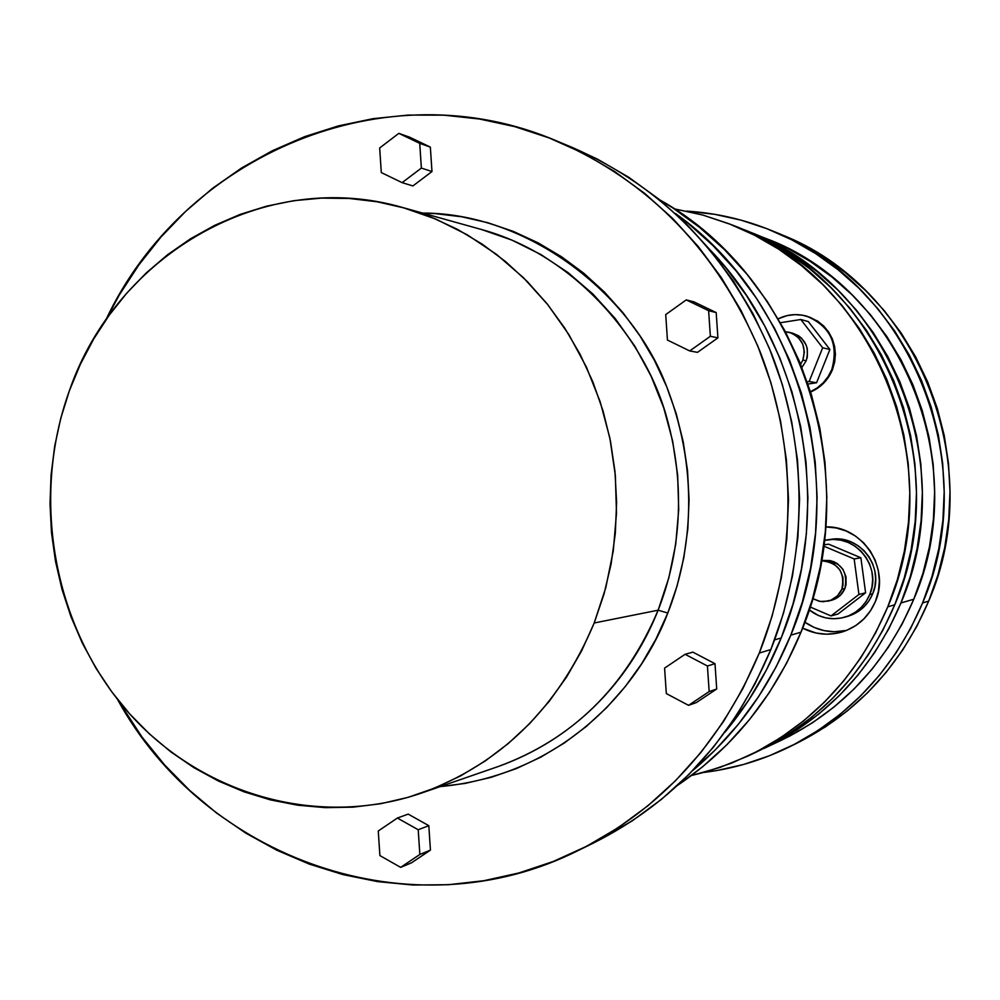 <?xml version="1.0" encoding="UTF-8"?>
<svg xmlns="http://www.w3.org/2000/svg" width="1000" height="1000" viewBox="0 0 1000 1000"><rect width="100%" height="100%" fill="white"/><g stroke="black" fill="none" stroke-linecap="round" stroke-linejoin="round"><path stroke-width="1.5" d="M481.725 229.575C573.562 254.6 644.463 337.25 666.5 416.625C689.05 496.512 676.213 564.237 658.125 610.2L594.2 622.987C558.713 707.25 501.012 763.988 421.112 793.2C315.5 829.45 196.875 793.112 124.775 708.263C52.725 623.175 31.025 496.975 69.375 390.737C116.312 254 265.375 167.262 403.2 207.675L435.838 219.075L467.1 234.713L496.488 254.363L523.538 277.8L547.812 304.688L568.9 334.637L586.462 367.2L600.212 401.887L609.888 438.175L615.35 475.462L616.487 513.188L613.3 550.737L605.825 587.537L594.2 622.987L658.125 610.2C625.413 687.387 572.087 739.513 498.15 766.55C589.65 733.662 637.375 663.05 658.125 610.2L667.788 613.05C643.737 677.725 571.062 774.225 440.125 786.625L465.087 783.425L491.087 777.362L516.462 768.55L540.962 757.062L564.325 743L586.3 726.475L606.675 707.625L625.2 686.65L641.675 663.737L655.925 639.125L667.788 613.05L677.125 585.788L683.838 557.612L687.825 528.825L689.062 499.738L687.525 470.662L683.238 441.887L676.237 413.725L666.6 386.475L654.463 360.425L639.925 335.838L623.188 312.975L604.412 292.05L583.812 273.263L561.625 256.812L538.062 242.825L513.4 231.438L487.887 222.738L461.775 216.788L435.325 213.612L422.575 213.075C527.812 212.875 631.4 293.438 666.513 386.25C702.575 478.95 688.487 560.862 667.788 613.05L658.125 610.2L668.85 577.725L675.75 544.05L678.713 509.675L677.663 475.15L672.638 441.012L663.725 407.812L651.05 376.05L634.85 346.213L615.388 318.762L592.987 294.1L568 272.575L540.837 254.5L511.925 240.113L481.725 229.575L403.263 207.688M796.5 743.388L825.387 726.938L847.325 710.9L867.663 692.65L886.15 672.325L902.613 650.138L916.838 626.312L928.688 601.087L922.588 602.95L928.688 601.087C988.988 463.263 915.95 286.525 781.15 234.537L773.037 231.163C909.638 283.825 983.725 463.137 922.588 602.95L910.575 628.55L896.15 652.712L879.475 675.212L860.725 695.825L840.125 714.338L817.887 730.588L794.25 744.412L769.463 755.725L743.8 764.412L717.5 770.413L703.825 772.438C733.35 768.812 761.688 760.387 788.825 747.163C850.037 716.3 894.625 668.238 922.588 602.95L932.05 576.2L938.85 548.562L942.913 520.325L944.188 491.788L942.663 463.263L938.35 435.037L931.3 407.425L921.6 380.712L909.35 355.163L894.688 331.05L877.788 308.625L858.825 288.1L838.025 269.688L815.6 253.55L791.8 239.838L766.862 228.675L741.062 220.15L714.663 214.312L686.663 211.125C716.35 212.938 745.15 219.613 773.037 231.163M572.337 147.487L597.337 159.062L628.737 177.275L658.388 198.8L685.938 223.475L711.087 251.05L733.55 281.275L753.062 313.825L769.375 348.363L782.325 384.55L791.737 421.975L797.513 460.238L799.575 498.925L797.887 537.625L792.487 575.9L783.45 613.325L770.863 649.525C808.3 556.087 808.45 446.613 771.15 352.7C729.638 255.775 663.475 187.413 572.638 147.6L557.413 141.263C649.875 181.775 717.262 251.462 759.55 350.312C797.55 446.1 797.412 557.788 759.275 653.075L770.863 649.525L754.9 684.087L735.75 716.663L713.625 746.912L688.8 774.538L661.55 799.275L632.188 820.9L593.612 842.95M579.375 849.938L593.9 842.812C674.587 802.188 733.575 737.75 770.863 649.525L759.275 653.075L772.087 616.163L781.3 577.987L786.8 538.95L788.512 499.475L786.413 460.012L780.537 420.975L770.938 382.8L757.75 345.9L741.125 310.663L721.25 277.475L698.375 246.663L672.763 218.55L644.712 193.412L614.538 171.462L582.562 152.925L549.15 137.938L514.65 126.613L479.425 119.012L443.837 115.162L408.225 115.075L372.95 118.688L338.338 125.913L304.7 136.637L272.337 150.738L241.55 168.012L212.575 188.3L185.662 211.363L161.038 236.975L138.887 264.887L119.375 294.837L105.825 319.975C183.038 155.363 385.538 67.138 557.413 141.263M831.213 600.35L837.513 597.575L840.562 595.075L844.9 588.488L841.85 589.188L842.987 585.337L842.95 577.325L839.875 569.9L834.25 564.212L826.938 561.112L821.438 560.75C838.45 562.737 845.25 572.212 841.85 589.188L844.9 588.488C848.125 570.575 840.75 561.225 822.788 560.438L821.462 560.662M792.425 333.113L798.575 335.788L801.663 338.3L806.1 344.913L807.288 348.775L807.325 356.85L806.188 360.75L802.85 360.075L804.362 352.075L802.775 344.137L798.3 337.475L791.65 333.113L785.425 331.737L789.087 332.287C801.875 337.225 806.462 346.488 802.85 360.075L806.188 360.75C809.775 347.25 805.225 338.05 792.5 333.137L789.175 332.312M806.963 316.25L817.588 321.075L823.625 325.95L828.587 331.938L832.3 338.837L834.6 346.35L835.4 354.2L834.675 362.088L832.45 369.688C828.062 380.1 820.788 387.55 810.6 392.038L817.913 388.013L823.9 382.912L828.812 376.725L832.45 369.688L831.787 369.562C827.5 379.762 820.4 387.137 810.487 391.688L817.225 387.9L823.225 382.788L828.138 376.6L831.787 369.562L834.013 361.95L834.737 354.05L833.938 346.188L831.637 338.663L827.925 331.763L822.95 325.763L816.912 320.887L810.037 317.325L802.6 315.212L794.887 314.625L787.188 315.587L778.2 318.812C787.312 314.375 796.737 313.475 806.45 316.1C830.337 326.125 838.787 343.938 831.787 369.562L832.45 369.688C839.438 344.113 831 326.312 807.138 316.3L806.625 316.15M781.2 637.962C834.8 509.275 804.75 347.975 710.275 250.062L725.55 267.4L746.475 295.538L764.638 325.825L779.825 357.962L791.875 391.613L800.638 426.413L806.012 461.987L807.925 497.95L806.35 533.913L801.338 569.487L792.913 604.3L781.2 637.962L774.6 639.888L781.2 637.962L766.338 670.125L748.5 700.45L725.025 732.113C748.4 704 767.125 672.613 781.2 637.962M847.55 616.4L858.363 611.413L864.275 606.562L869.112 600.612L872.712 593.8L869.737 594.562C864.762 606 856.388 613.562 844.613 617.238C831.65 620.575 819.825 618.112 809.15 609.862L818.55 615.562L825.888 617.9L833.525 618.737L841.162 618.062L848.512 615.887L855.3 612.288L861.25 607.4L866.125 601.413L869.737 594.562L872.712 593.8C884.75 567.263 859.625 534.412 831.3 539.3L828.088 539.712C856.575 534.8 881.85 567.85 869.737 594.562L871.95 587.1L872.675 579.325L871.888 571.55L869.6 564.062L865.913 557.163L860.987 551.112L854.987 546.138L848.175 542.45L840.8 540.175L833.138 539.388L824.425 540.375L828.088 539.712M804.85 622.2C817.613 630.85 831.488 633.6 846.475 630.438L834.237 631.763L824.062 630.612L814.3 627.5L804.85 622.2M875.387 601.538C868.888 616.538 857.987 626.625 842.7 631.8C828.888 635.9 815.512 634.675 802.588 628.15L816.075 633.038L826.388 634.2L836.712 633.3L846.663 630.363L855.837 625.513L863.888 618.913L870.487 610.812L875.387 601.538L878.388 591.45L879.362 580.925L878.288 570.388L875.2 560.25L870.212 550.913L863.525 542.725L855.413 536.013L846.188 531.025L836.213 527.962L825.738 526.925C862.05 525.475 890.5 567.9 875.387 601.538M740.325 228.25L763.288 238.675L787.212 252.5L809.737 268.762L830.65 287.325L849.7 308.025L866.688 330.625L881.425 354.938L893.737 380.7L903.5 407.638L910.588 435.487L914.925 463.938L916.462 492.7L915.188 521.475L911.1 549.938L904.275 577.812L894.762 604.788L887.788 606.825L897.425 579.438L904.362 551.138L908.5 522.238L909.8 493.025L908.238 463.812L903.838 434.925L896.637 406.65L886.737 379.3L874.25 353.15L859.3 328.475L842.062 305.525L822.738 284.525L801.538 265.688L778.675 249.175L754.425 235.162L729.025 223.75L702.738 215.037L674.137 208.8L703.037 215.113L731.237 224.625C872.7 276.562 950.875 462.163 887.788 606.825L894.762 604.788C956.95 462.312 879.925 279.538 740.425 228.287L731.338 224.662M790.8 635.163L800.987 632.188C867.3 476.925 800.337 277.725 659.587 199.775L672.837 207.95L699.613 227.4L724.475 249.638L747.163 274.462L767.4 301.65L784.975 330.9L799.675 361.925L811.325 394.4L819.8 427.987L824.987 462.325L826.838 497.038L825.325 531.75L820.462 566.087L812.312 599.688L800.987 632.188L786.6 663.238L769.338 692.537L749.388 719.762L726.988 744.65L702.387 766.975L677.5 785.413C732.95 747.825 774.112 696.75 800.987 632.188L790.8 635.163L776.175 666.787L758.612 696.612L738.325 724.325L715.537 749.663L692.588 770.675C735.8 734.425 768.55 689.262 790.8 635.163C852.775 488.638 800.413 301.725 675.537 213.562L687.675 222.913L712.962 245.55L736.038 270.825L756.637 298.5L774.513 328.288L789.463 359.888L801.325 392.962L809.938 427.175L815.225 462.15L817.1 497.5L815.562 532.863L810.612 567.837L802.337 602.062L790.8 635.163M764.638 748.15L780.863 740.487C841.8 710.863 886.112 663.775 913.787 599.225L900.938 602.975L910.325 576.375L917.062 548.875L921.087 520.8L922.35 492.413L920.837 464.038L916.562 435.975L909.562 408.512L899.925 381.925L887.775 356.525L873.225 332.537L856.462 310.225L837.65 289.812L817 271.488L794.75 255.438L771.137 241.8L748.55 231.537C886.325 282.162 962.312 462.425 900.938 602.975L913.787 599.225C973.487 462.688 899.638 287.625 765.5 238.3L748.65 231.575M759.275 653.075L743.012 688.325L723.512 721.538L700.987 752.375L675.7 780.537L647.962 805.738L618.075 827.763L586.362 846.4L553.188 861.5L518.9 872.962L483.837 880.713L448.375 884.725L412.85 885.013L377.612 881.612L342.987 874.6L309.3 864.1L276.837 850.238L245.875 833.188L216.7 813.138L189.537 790.3L164.6 764.912L142.113 737.2L117.438 699.287C204.562 858.875 412.062 934.562 579.1 850.062C661.225 808.725 721.287 743.062 759.275 653.075M696.325 702.588L716.712 688.988L715 663.7L692.9 652.15L685.088 654.287L707.425 666L709.163 691.575L688.538 705.337L666.312 693.562L664.587 668.112L685.088 654.287L692.9 652.15L715 663.7L707.425 666L715 663.7L716.712 688.988L709.163 691.575L716.712 688.988L696.325 702.588L688.538 705.337L696.325 702.588M411.425 862.862L430.438 850.113L428.812 825.675L408.188 814.112L397.375 818.05L408.188 814.112L428.812 825.675L418.212 829.75L419.85 854.463L400.65 867.362L379.9 855.588L378.263 830.987L397.375 818.05L418.212 829.75L428.812 825.675L430.438 850.113L419.85 854.463L430.438 850.113L411.425 862.862L400.65 867.362L411.425 862.862M430.35 147.113L409.663 137.2L398.825 133.35L419.725 143.363L421.375 168.075L402.113 182.65L412.9 185.938L431.975 171.537L430.35 147.113L419.725 143.363L430.35 147.113L409.663 137.2L398.825 133.35L419.725 143.363L421.375 168.075L431.975 171.537L421.375 168.075L402.113 182.65L381.3 172.562L379.675 147.975L398.825 133.35L379.675 147.975L381.3 172.562L402.113 182.65L412.9 185.938L431.975 171.537L430.35 147.113M717.913 337.875L716.188 312.587L694.062 301.913L686.25 299.9L708.625 310.688L710.362 336.275L689.712 350.938L667.438 340.062L665.713 314.6L686.25 299.9L694.062 301.913L716.188 312.587L708.625 310.688L716.188 312.587L717.913 337.875L710.362 336.275L717.913 337.875L697.487 352.35L689.712 350.938L697.487 352.35L717.913 337.875M789.025 747.062L796.712 743.288C857.113 712.837 901.1 665.438 928.688 601.087L938.025 574.712L944.737 547.463L948.737 519.625L950 491.5L948.487 463.387L944.237 435.562L937.288 408.35L927.712 382.013L915.625 356.825L901.175 333.05L884.5 310.938L865.8 290.712L845.275 272.55L823.15 256.625L799.65 243.1L780.925 234.45M900.938 602.975C872.475 669.412 826.963 717.85 764.362 748.275L797.062 729.925L819.125 713.763L839.562 695.35L858.162 674.85L874.712 652.475L889.013 628.438L900.938 602.975M828.637 544.175L860.875 557.762L865.6 592.8L838.037 613.987L831.012 615.938L838.037 613.987L865.6 592.8L858.938 594.462L865.6 592.8L860.875 557.762L854.15 558.95L860.875 557.762L828.637 544.175L823.875 544.837L828.637 544.175M887.788 606.825L875.537 633.013L860.837 657.75L843.838 680.763L824.725 701.85L803.737 720.775L781.075 737.387L756.988 751.538L731.737 763.075L705.588 771.938L691.462 775.525L719.938 767.45L747.5 756.237C811.775 724.987 858.538 675.188 887.788 606.825M808.337 321.587L829.9 349.475L816.575 382.75L808 384.038L816.575 382.75L809.163 381.512L816.575 382.75L829.9 349.475L822.663 347.775L829.9 349.475L808.337 321.587L800.812 319.5L808.337 321.587M844.613 617.238L847.725 616.35C859.438 612.688 867.763 605.175 872.712 593.8L874.912 586.388L875.638 578.663L874.837 570.938L872.575 563.488L868.913 556.625L864.013 550.612L858.05 545.675L851.275 542.013L843.938 539.75L831.137 539.312M747.788 756.1L756.45 752.013C819.825 721.2 865.938 672.125 894.762 604.788L882.688 630.588L868.2 654.95L851.438 677.625L832.6 698.4L811.9 717.062L789.55 733.438L765.8 747.375L751.963 754.087M807.237 381.812L809.163 381.512L822.663 347.775L800.812 319.5L780.45 322.713L800.812 319.5L822.663 347.775L809.163 381.512L807.237 381.812M806.188 360.75L801.912 367.438L806.188 360.75M802.85 360.075L800.625 364.237L802.85 360.075M810.088 606.95L831.012 615.938L858.938 594.462L854.15 558.95L823.7 546.1L854.15 558.95L858.938 594.462L831.012 615.938L810.088 606.95M828.15 601.112L820.163 601.438L812.638 598.587L819.25 601.263L823.188 601.7L830.925 600.212L837.475 595.812L841.85 589.188C839.15 595.375 834.587 599.35 828.15 601.112L831.287 600.337C837.688 598.575 842.225 594.625 844.9 588.488L846.038 584.663L846 576.688L842.95 569.312L837.362 563.65L833.863 561.75L830.088 560.575L822.75 560.438M772.6 744.212L789.862 736.025L812.688 722.625L834.175 706.9L854.075 689L872.163 669.075L888.275 647.312L902.2 623.962L913.787 599.225L922.925 573.375L929.488 546.663L933.4 519.388L934.625 491.825L933.162 464.263L929 437L922.188 410.325L912.825 384.5L901 359.812L886.85 336.512L870.525 314.837L852.225 294.988L832.138 277.175L810.475 261.562L787.487 248.287L765.413 238.263M594.2 622.987L604.038 593.987L611.1 564.025L615.312 533.413L616.613 502.463L614.975 471.512L610.438 440.887L603.05 410.938L592.888 381.95L580.062 354.237L564.75 328.1L547.087 303.788L527.3 281.562L505.6 261.613L482.212 244.15L457.413 229.325L431.45 217.262L404.6 208.062L377.137 201.788L349.338 198.475L321.488 198.113L293.837 200.688L266.663 206.137L240.2 214.387L214.713 225.338L190.413 238.837L167.525 254.762L146.225 272.95L126.7 293.188L109.125 315.312L93.637 339.087L80.35 364.312L69.375 390.737L60.8 418.15L54.675 446.3L51.075 474.938L50.012 503.8L51.487 532.663L55.5 561.263L62 589.362L70.963 616.688L82.3 643.037L95.925 668.15L111.737 691.8L129.588 713.787L149.362 733.875L170.863 751.9L193.938 767.675L218.375 781.012L243.962 791.8L270.487 799.9L297.675 805.2L325.312 807.638L353.113 807.15L380.812 803.713L408.15 797.325L434.85 788.025L460.625 775.888L485.213 760.987L508.35 743.475L529.8 723.487L549.312 701.213L566.675 676.875L581.7 650.713L594.2 622.987M667.438 340.062L665.713 314.6L686.25 299.9L708.625 310.688L710.362 336.275L689.712 350.938L667.438 340.062M397.375 818.05L418.212 829.75L419.85 854.463L400.65 867.362L379.9 855.588L378.263 830.987L397.375 818.05M664.587 668.112L685.088 654.287L707.425 666L709.163 691.575L688.538 705.337L666.312 693.562L664.587 668.112M498.15 766.55L421.112 793.2"/></g></svg>
